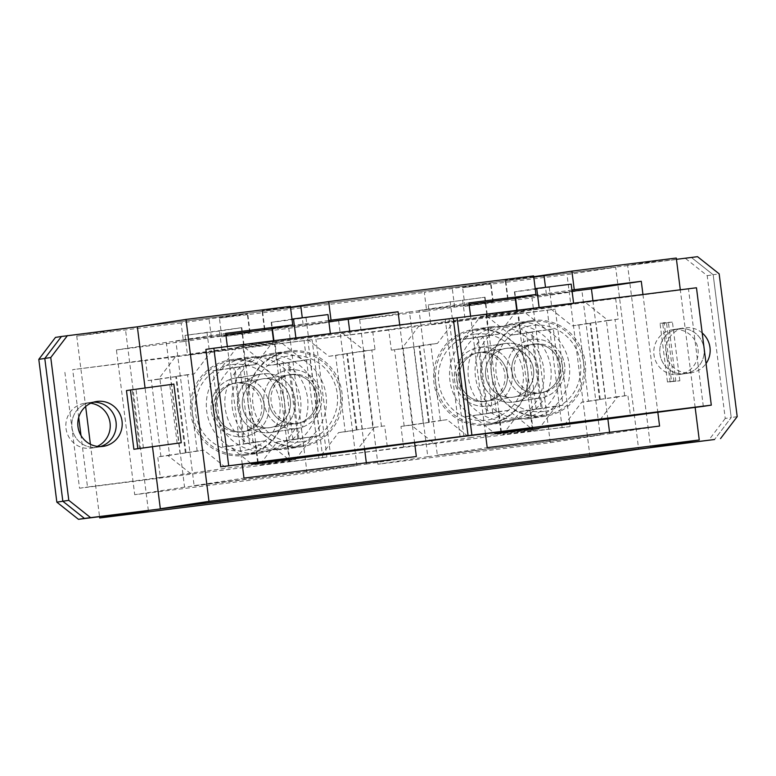 <?xml version="1.0" encoding="UTF-8"?>
<svg xmlns="http://www.w3.org/2000/svg" width="776" height="776" viewBox="0 0 776 776"><rect width="100%" height="100%" fill="white"/><g stroke="black" fill="none" stroke-linecap="round" stroke-linejoin="round"><path stroke-width="0.58" stroke-dasharray="3.88 2.91" d="M486.387 401.221A24.648 24.124 -98.6 0 1 459.392 380.075A24.648 24.124 -98.6 0 1 479.597 352.401A24.648 24.124 -98.6 0 1 480.208 352.314A24.648 24.124 -98.6 0 1 507.194 373.46A24.648 24.124 -98.6 0 1 486.998 401.134A24.648 24.124 -98.6 0 1 486.387 401.221A24.648 24.124 -98.6 0 1 459.392 380.075A24.648 24.124 -98.6 0 1 479.597 352.401A24.648 24.124 -98.6 0 1 480.208 352.314A24.648 24.124 -98.6 0 1 507.194 373.46A24.648 24.124 -98.6 0 1 486.998 401.134A24.648 24.124 -98.6 0 1 486.387 401.221M512.703 397.225A24.648 24.124 -98.6 0 1 485.718 376.079A24.648 24.124 -98.6 0 1 505.913 348.405A24.648 24.124 -98.6 0 1 506.524 348.317A24.648 24.124 -98.6 0 1 533.51 369.463A24.648 24.124 -98.6 0 1 513.314 397.137A24.648 24.124 -98.6 0 1 512.703 397.225A24.648 24.124 -98.6 0 1 485.718 376.079A24.648 24.124 -98.6 0 1 505.913 348.405A24.648 24.124 -98.6 0 1 506.524 348.317A24.648 24.124 -98.6 0 1 533.51 369.463A24.648 24.124 -98.6 0 1 513.314 397.137A24.648 24.124 -98.6 0 1 512.703 397.225M505.903 343.428A29.575 28.954 -98.6 0 1 538.292 368.804A29.575 28.954 -98.6 0 1 514.052 402.016A29.575 28.954 -98.6 0 1 513.324 402.113A29.575 28.954 -98.6 0 1 480.936 376.748A29.575 28.954 -98.6 0 1 505.176 343.525A29.575 28.954 -98.6 0 1 505.903 343.428A29.575 28.954 -98.6 0 1 538.292 368.804A29.575 28.954 -98.6 0 1 514.052 402.016A29.575 28.954 -98.6 0 1 513.324 402.113A29.575 28.954 -98.6 0 1 480.936 376.748A29.575 28.954 -98.6 0 1 505.176 343.525A29.575 28.954 -98.6 0 1 505.903 343.428A29.575 28.954 -98.6 0 1 538.292 368.804A29.575 28.954 -98.6 0 1 514.052 402.016A29.575 28.954 -98.6 0 1 513.324 402.113A29.575 28.954 -98.6 0 1 480.936 376.748A29.575 28.954 -98.6 0 1 505.176 343.525A29.575 28.954 -98.6 0 1 505.903 343.428A29.575 28.954 -98.6 0 1 538.292 368.804A29.575 28.954 -98.6 0 1 514.052 402.016A29.575 28.954 -98.6 0 1 513.324 402.113A29.575 28.954 -98.6 0 1 480.936 376.748A29.575 28.954 -98.6 0 1 505.176 343.525A29.575 28.954 -98.6 0 1 505.903 343.428M479.587 347.425A29.575 28.954 -98.6 0 1 511.976 372.8A29.575 28.954 -98.6 0 1 487.735 406.013A29.575 28.954 -98.6 0 1 486.998 406.11A29.575 28.954 -98.6 0 1 454.62 380.744A29.575 28.954 -98.6 0 1 478.85 347.532A29.575 28.954 -98.6 0 1 479.587 347.425A29.575 28.954 -98.6 0 1 511.976 372.8A29.575 28.954 -98.6 0 1 487.735 406.013A29.575 28.954 -98.6 0 1 486.998 406.11A29.575 28.954 -98.6 0 1 454.62 380.744A29.575 28.954 -98.6 0 1 478.85 347.532A29.575 28.954 -98.6 0 1 479.587 347.425M532.84 344.321A24.648 24.124 -98.6 0 1 559.835 365.467A24.648 24.124 -98.6 0 1 539.63 393.141A24.648 24.124 -98.6 0 1 539.019 393.228A24.648 24.124 -98.6 0 1 512.034 372.082A24.648 24.124 -98.6 0 1 532.229 344.408A24.648 24.124 -98.6 0 1 532.84 344.321A24.648 24.124 -98.6 0 1 559.835 365.467A24.648 24.124 -98.6 0 1 539.63 393.141A24.648 24.124 -98.6 0 1 539.019 393.228A24.648 24.124 -98.6 0 1 512.034 372.082A24.648 24.124 -98.6 0 1 532.229 344.408A24.648 24.124 -98.6 0 1 532.84 344.321M539.64 398.117A29.575 28.954 -98.6 0 1 507.252 372.752A29.575 28.954 -98.6 0 1 531.492 339.529A29.575 28.954 -98.6 0 1 532.229 339.432A29.575 28.954 -98.6 0 1 564.608 364.798A29.575 28.954 -98.6 0 1 540.377 398.02A29.575 28.954 -98.6 0 1 539.64 398.117A29.575 28.954 -98.6 0 1 507.252 372.752A29.575 28.954 -98.6 0 1 531.492 339.529A29.575 28.954 -98.6 0 1 532.229 339.432A29.575 28.954 -98.6 0 1 564.608 364.798A29.575 28.954 -98.6 0 1 540.377 398.02A29.575 28.954 -98.6 0 1 539.64 398.117M426.684 311.089L477.735 303.843L493.313 301.98L464.989 306.287L532.016 297.897L550.31 442.66L377.941 464.242L359.657 319.479L426.684 311.089L424.336 292.504L475.387 285.258L490.965 283.395L462.641 287.702L567.013 274.636L615.669 267.245L638.648 449.178M183.456 341.547L234.517 334.301L250.085 332.438L221.761 336.745L288.788 328.355L307.083 473.118L134.714 494.7L116.429 349.937L183.456 341.547L181.109 322.962L232.16 315.716L247.738 313.853L219.414 318.16L424.336 292.504M483.991 401.59A24.648 24.124 -98.6 0 1 457.006 380.444A24.648 24.124 -98.6 0 1 477.201 352.76A24.648 24.124 -98.6 0 1 477.812 352.682A24.648 24.124 -98.6 0 1 504.798 373.819A24.648 24.124 -98.6 0 1 484.602 401.502A24.648 24.124 -98.6 0 1 483.991 401.59M240.764 432.038A24.648 24.124 -98.6 0 1 213.778 410.902A24.648 24.124 -98.6 0 1 233.974 383.218A24.648 24.124 -98.6 0 1 234.585 383.14A24.648 24.124 -98.6 0 1 261.57 404.277A24.648 24.124 -98.6 0 1 241.375 431.96A24.648 24.124 -98.6 0 1 240.764 432.038M236.981 382.772A24.648 24.124 81.4 0 0 236.37 382.859A24.648 24.124 81.4 0 0 216.164 410.533A24.648 24.124 81.4 0 0 243.16 431.679A24.648 24.124 81.4 0 0 243.771 431.592A24.648 24.124 81.4 0 0 263.966 403.918A24.648 24.124 81.4 0 0 236.981 382.772A24.648 24.124 81.4 0 0 236.37 382.859A24.648 24.124 81.4 0 0 216.164 410.533A24.648 24.124 81.4 0 0 243.16 431.679A24.648 24.124 81.4 0 0 243.771 431.592A24.648 24.124 81.4 0 0 263.966 403.918A24.648 24.124 81.4 0 0 236.981 382.772M243.771 436.568A29.575 28.954 -98.6 0 1 211.392 411.202A29.575 28.954 -98.6 0 1 235.623 377.98A29.575 28.954 -98.6 0 1 236.36 377.883A29.575 28.954 -98.6 0 1 268.748 403.248A29.575 28.954 -98.6 0 1 244.508 436.471A29.575 28.954 -98.6 0 1 243.771 436.568A29.575 28.954 -98.6 0 1 211.392 411.202A29.575 28.954 -98.6 0 1 235.623 377.98A29.575 28.954 -98.6 0 1 236.36 377.883A29.575 28.954 -98.6 0 1 268.748 403.248A29.575 28.954 -98.6 0 1 244.508 436.471A29.575 28.954 -98.6 0 1 243.771 436.568M270.096 432.571A29.575 28.954 -98.6 0 1 237.708 407.196A29.575 28.954 -98.6 0 1 261.949 373.983A29.575 28.954 -98.6 0 1 262.676 373.886A29.575 28.954 -98.6 0 1 295.064 399.252A29.575 28.954 -98.6 0 1 270.824 432.475A29.575 28.954 -98.6 0 1 270.096 432.571A29.575 28.954 -98.6 0 1 237.708 407.196A29.575 28.954 -98.6 0 1 261.949 373.983A29.575 28.954 -98.6 0 1 262.676 373.886A29.575 28.954 -98.6 0 1 295.064 399.252A29.575 28.954 -98.6 0 1 270.824 432.475A29.575 28.954 -98.6 0 1 270.096 432.571A29.575 28.954 -98.6 0 1 237.708 407.196A29.575 28.954 -98.6 0 1 261.949 373.983A29.575 28.954 -98.6 0 1 262.676 373.886A29.575 28.954 -98.6 0 1 295.064 399.252A29.575 28.954 -98.6 0 1 270.824 432.475A29.575 28.954 -98.6 0 1 270.096 432.571A29.575 28.954 -98.6 0 1 237.708 407.196A29.575 28.954 -98.6 0 1 261.949 373.983A29.575 28.954 -98.6 0 1 262.676 373.886A29.575 28.954 -98.6 0 1 295.064 399.252A29.575 28.954 -98.6 0 1 270.824 432.475A29.575 28.954 -98.6 0 1 270.096 432.571M475.465 334.097A43.378 42.467 -98.6 0 1 523.034 371.859A43.378 42.467 -98.6 0 1 486.339 420.165A43.378 42.467 -98.6 0 1 438.77 382.413A43.378 42.467 -98.6 0 1 475.465 334.097M487.629 423.958A47.326 46.327 81.4 0 0 488.802 423.803A47.326 46.327 81.4 0 0 527.583 370.656A47.326 46.327 81.4 0 0 475.766 330.062A47.326 46.327 81.4 0 0 474.592 330.227A47.326 46.327 81.4 0 0 435.811 383.363A47.326 46.327 81.4 0 0 487.629 423.958M232.237 364.555A43.378 42.467 -98.6 0 1 279.806 402.317A43.378 42.467 -98.6 0 1 243.111 450.623A43.378 42.467 -98.6 0 1 195.542 412.861A43.378 42.467 -98.6 0 1 232.237 364.555M244.401 454.416A47.326 46.327 81.4 0 0 245.575 454.251A47.326 46.327 81.4 0 0 284.355 401.114A47.326 46.327 81.4 0 0 232.538 360.52A47.326 46.327 81.4 0 0 231.364 360.685A47.326 46.327 81.4 0 0 192.584 413.821A47.326 46.327 81.4 0 0 244.401 454.416M255.673 357.009A47.326 46.327 -98.6 0 1 307.49 397.603A47.326 46.327 -98.6 0 1 268.709 450.74A47.326 46.327 -98.6 0 1 267.536 450.904A47.326 46.327 -98.6 0 1 215.718 410.31A47.326 46.327 -98.6 0 1 254.499 357.164A47.326 46.327 -98.6 0 1 255.673 357.009M498.9 326.55A47.326 46.327 -98.6 0 1 550.717 367.145A47.326 46.327 -98.6 0 1 511.937 420.282A47.326 46.327 -98.6 0 1 510.763 420.446A47.326 46.327 -98.6 0 1 458.946 379.852A47.326 46.327 -98.6 0 1 497.726 326.715A47.326 46.327 -98.6 0 1 498.9 326.55M91.18 402.317A22.679 22.194 81.4 0 0 90.617 402.395A22.679 22.194 81.4 0 0 72.032 427.857A22.679 22.194 81.4 0 0 96.864 447.306A22.679 22.194 81.4 0 0 97.427 447.228A22.679 22.194 81.4 0 0 100.385 446.569A22.679 22.194 81.4 0 1 97.427 447.228A22.679 22.194 81.4 0 1 96.864 447.306A22.679 22.194 81.4 0 1 72.032 427.857A22.679 22.194 81.4 0 1 90.617 402.395A22.679 22.194 81.4 0 1 91.18 402.317A22.679 22.194 81.4 0 1 93.634 402.152A22.679 22.194 81.4 0 0 91.18 402.317M90.743 403.239A22.679 22.194 81.4 0 0 85.195 403.219A22.679 22.194 81.4 0 0 84.632 403.297A22.679 22.194 81.4 0 0 66.057 428.769A22.679 22.194 81.4 0 0 90.879 448.218A22.679 22.194 81.4 0 0 91.442 448.14A22.679 22.194 81.4 0 0 97.301 446.384M679.136 328.694A22.679 22.194 81.4 0 0 678.573 328.772A22.679 22.194 81.4 0 0 659.998 354.234A22.679 22.194 81.4 0 0 684.82 373.683A22.679 22.194 81.4 0 0 685.383 373.605A22.679 22.194 81.4 0 0 703.968 348.143A22.679 22.194 81.4 0 0 679.136 328.694A22.679 22.194 81.4 0 0 678.573 328.772A22.679 22.194 81.4 0 0 659.998 354.234A22.679 22.194 81.4 0 0 684.82 373.683A22.679 22.194 81.4 0 0 685.383 373.605A22.679 22.194 81.4 0 0 703.968 348.143A22.679 22.194 81.4 0 0 679.136 328.694M673.161 329.596A22.679 22.194 81.4 0 0 672.588 329.674A22.679 22.194 81.4 0 0 654.013 355.146A22.679 22.194 81.4 0 0 678.835 374.595A22.679 22.194 81.4 0 0 679.398 374.517A22.679 22.194 81.4 0 0 697.983 349.055A22.679 22.194 81.4 0 0 673.161 329.596M338.637 320.779L356.931 465.542L184.562 487.124L166.277 342.371L338.637 320.779L288.788 328.355M600.158 435.084L427.789 456.666L409.505 311.913L581.864 290.331L600.158 435.084L550.31 442.66M148.371 510.569L125.382 328.636L55.484 337.395M181.109 322.962L76.737 336.027L125.382 328.636M76.737 336.027L85.641 406.527M90.404 444.279L99.551 516.68M590.002 456.569L567.013 274.636M685.577 258.495L707.198 275.655L725.24 418.468L731.215 417.556L714.541 439.517L731.215 417.556L713.173 274.752L691.552 257.584L61.459 336.483L615.669 267.245M464.989 306.287L462.641 287.702M221.761 336.745L219.414 318.16M707.198 275.655L713.173 274.752L691.552 257.584L697.537 256.681M725.24 418.468L708.556 440.419M427.789 456.666L377.941 464.242M581.864 290.331L532.016 297.897M409.505 311.913L359.657 319.479M356.931 465.542L307.083 473.118M166.277 342.371L116.429 349.937M184.562 487.124L134.714 494.7M535.236 343.962A24.648 24.124 -98.6 0 1 562.222 365.098A24.648 24.124 -98.6 0 1 542.026 392.782A24.648 24.124 -98.6 0 1 541.415 392.86A24.648 24.124 -98.6 0 1 514.43 371.723A24.648 24.124 -98.6 0 1 534.625 344.04A24.648 24.124 -98.6 0 1 535.236 343.962M292.009 374.41A24.648 24.124 -98.6 0 1 318.994 395.556A24.648 24.124 -98.6 0 1 298.799 423.24A24.648 24.124 -98.6 0 1 298.188 423.318A24.648 24.124 -98.6 0 1 271.202 402.181A24.648 24.124 -98.6 0 1 291.398 374.498A24.648 24.124 -98.6 0 1 292.009 374.41M295.792 423.686A24.648 24.124 81.4 0 0 296.403 423.599A24.648 24.124 81.4 0 0 316.608 395.925A24.648 24.124 81.4 0 0 289.613 374.779A24.648 24.124 81.4 0 0 289.002 374.866A24.648 24.124 81.4 0 0 268.806 402.54A24.648 24.124 81.4 0 0 295.792 423.686A24.648 24.124 81.4 0 0 296.403 423.599A24.648 24.124 81.4 0 0 316.608 395.925A24.648 24.124 81.4 0 0 289.613 374.779A24.648 24.124 81.4 0 0 289.002 374.866A24.648 24.124 81.4 0 0 268.806 402.54A24.648 24.124 81.4 0 0 295.792 423.686M289.002 369.89A29.575 28.954 -98.6 0 1 321.38 395.256A29.575 28.954 -98.6 0 1 297.15 428.468A29.575 28.954 -98.6 0 1 296.413 428.575A29.575 28.954 -98.6 0 1 264.024 403.2A29.575 28.954 -98.6 0 1 288.265 369.987A29.575 28.954 -98.6 0 1 289.002 369.89A29.575 28.954 -98.6 0 1 321.38 395.256A29.575 28.954 -98.6 0 1 297.15 428.468A29.575 28.954 -98.6 0 1 296.413 428.575A29.575 28.954 -98.6 0 1 264.024 403.2A29.575 28.954 -98.6 0 1 288.265 369.987A29.575 28.954 -98.6 0 1 289.002 369.89M543.763 411.445A43.378 42.467 -98.6 0 1 496.194 373.683A43.378 42.467 -98.6 0 1 532.889 325.377A43.378 42.467 -98.6 0 1 580.458 363.139A43.378 42.467 -98.6 0 1 543.763 411.445M531.599 321.584A47.326 46.327 81.4 0 0 530.425 321.749A47.326 46.327 81.4 0 0 491.644 374.886A47.326 46.327 81.4 0 0 543.462 415.48A47.326 46.327 81.4 0 0 544.636 415.315A47.326 46.327 81.4 0 0 583.416 362.179A47.326 46.327 81.4 0 0 531.599 321.584M300.535 441.903A43.378 42.467 -98.6 0 1 252.966 404.141A43.378 42.467 -98.6 0 1 289.661 355.835A43.378 42.467 -98.6 0 1 337.23 393.587A43.378 42.467 -98.6 0 1 300.535 441.903M288.371 352.042A47.326 46.327 81.4 0 0 287.198 352.197A47.326 46.327 81.4 0 0 248.417 405.344A47.326 46.327 81.4 0 0 300.234 445.938A47.326 46.327 81.4 0 0 301.408 445.773A47.326 46.327 81.4 0 0 340.189 392.637A47.326 46.327 81.4 0 0 288.371 352.042M277.1 449.45A47.326 46.327 -98.6 0 1 225.282 408.855A47.326 46.327 -98.6 0 1 264.063 355.718A47.326 46.327 -98.6 0 1 265.237 355.553A47.326 46.327 -98.6 0 1 317.054 396.148A47.326 46.327 -98.6 0 1 278.274 449.285A47.326 46.327 -98.6 0 1 277.1 449.45M520.327 418.991A47.326 46.327 -98.6 0 1 468.51 378.397A47.326 46.327 -98.6 0 1 507.291 325.26A47.326 46.327 -98.6 0 1 508.464 325.095A47.326 46.327 -98.6 0 1 560.282 365.69A47.326 46.327 -98.6 0 1 521.501 418.836A47.326 46.327 -98.6 0 1 520.327 418.991M702.183 332.962A22.679 22.194 81.4 0 0 685.121 327.782A22.679 22.194 81.4 0 0 684.558 327.86A22.679 22.194 81.4 0 0 665.973 353.322A22.679 22.194 81.4 0 0 690.805 372.781A22.679 22.194 81.4 0 0 691.367 372.703A22.679 22.194 81.4 0 0 706.044 363.556M152.494 446.743L145.073 388M177.18 443.387L169.769 384.702L126.459 390.59M173.843 384.081L169.769 384.702M349.714 331.187L364.623 449.246M366.33 462.777L366.495 464.087L194.136 485.669L175.842 340.916L225.855 334.65M272.027 328.869L328.878 321.749M609.558 432.329L609.723 433.629L437.363 455.221L419.069 310.458L469.082 304.192M592.932 300.739L607.851 418.788M515.254 298.411L572.106 291.291M671.541 381.375L679.854 380.803L667.467 381.996L671.541 381.375L664.13 322.69L672.433 322.118L662.704 323.446L666.516 322.865L660.046 323.311L664.13 322.69M667.467 381.996L660.046 323.311M676.284 258.039L627.629 265.431L650.618 447.364M695.15 407.41L680.3 289.797M533.704 276.722L505.273 280.223L533.607 275.907M676.449 259.32L627.629 265.431M290.476 307.18L262.055 310.681L290.379 306.365M399.718 324.931L414.597 442.718M242.228 464.213L227.358 346.513M642.945 294.473L657.825 412.26M485.456 433.755L470.586 316.055M737.2 416.644L731.215 417.556L713.173 274.752L719.158 273.841M609.723 433.629L659.571 426.063M437.363 455.221L487.212 447.645M571.951 290.049L515.196 297.935M419.069 310.458L468.917 302.882M366.495 464.087L416.343 456.521M328.723 320.507L271.969 328.384M175.842 340.916L225.69 333.34M194.136 485.669L243.984 478.103M670.115 382.131L662.704 323.446M675.867 381.414L668.446 322.729M679.854 380.803L672.433 322.118M673.927 381.55L666.516 322.865M139.612 448.557L132.201 389.872M143.424 447.985L136.013 389.29M269.476 427.683A24.648 24.124 -98.6 0 1 242.49 406.537A24.648 24.124 -98.6 0 1 262.686 378.863A24.648 24.124 -98.6 0 1 263.297 378.775A24.648 24.124 -98.6 0 1 290.282 399.921A24.648 24.124 -98.6 0 1 270.087 427.595A24.648 24.124 -98.6 0 1 269.476 427.683A24.648 24.124 -98.6 0 1 242.49 406.537A24.648 24.124 -98.6 0 1 262.686 378.863A24.648 24.124 -98.6 0 1 263.297 378.775A24.648 24.124 -98.6 0 1 290.282 399.921A24.648 24.124 -98.6 0 1 270.087 427.595A24.648 24.124 -98.6 0 1 269.476 427.683M291.989 319.13L271.193 322.302L285.209 320.614L327.976 314.581M274.035 341.799L330.44 334.146L274.035 341.799L273.899 340.683M273.094 353.361A48.306 47.288 81.4 0 0 271.891 353.526A48.306 47.288 81.4 0 0 232.305 407.778A48.306 47.288 81.4 0 0 285.199 449.217A48.306 47.288 81.4 0 0 286.402 449.052A48.306 47.288 81.4 0 0 325.988 394.8A48.306 47.288 81.4 0 0 273.094 353.361M289.041 350.936A48.306 47.288 81.4 0 0 287.847 351.111A48.306 47.288 81.4 0 0 248.262 405.353A48.306 47.288 81.4 0 0 301.156 446.792A48.306 47.288 81.4 0 0 302.349 446.627A48.306 47.288 81.4 0 0 341.935 392.375A48.306 47.288 81.4 0 0 289.041 350.936M387.263 446.413L384.663 425.869A118.311 0.621 172.8 0 0 381.472 426.334L372.849 427.644L363.207 351.353L371.84 350.044A118.311 0.621 -7.2 0 1 375.031 349.578L372.431 329.034L306.21 338.287L328.908 356.31L335.61 355.466L345.252 431.766L338.549 432.601L321.031 455.657M273.152 341.469L242.82 345.272L245.41 365.806L255.634 364.526L273.152 341.469L237.262 346.92L306.21 338.287M205.873 349.413A118.311 0.621 -7.2 0 1 243.392 345.136A118.311 0.621 -7.2 0 1 242.82 345.272M372.431 329.034A118.311 0.621 -7.2 0 1 445.269 319.44L453.242 318.228M250.745 463.233L229.386 446.268L222.683 447.112A170.72 0.892 -7.2 0 1 243.499 444.076L249.484 443.174L244.537 443.717L234.895 367.426L243.519 366.117A118.311 0.621 -7.2 0 0 245.41 365.806M244.537 443.717L253.16 442.407A118.311 0.621 172.8 0 0 255.052 442.097L257.632 462.515M460.09 436.81L445.269 319.44M222.683 447.112L213.041 370.821L219.744 369.977L237.262 346.92M255.634 364.526L219.744 369.977M213.041 370.821A170.72 0.892 -7.2 0 1 233.857 367.785L239.842 366.873L234.895 367.426M342.1 332.836L364.798 350.859L328.908 356.31M364.798 350.859L375.031 349.578M363.207 351.353L346.697 353.652A170.72 0.892 -7.2 0 1 347.405 353.652A170.72 0.892 -7.2 0 1 335.61 355.466M384.663 425.869L338.549 432.601M374.439 427.149L356.921 450.206M372.849 427.644L356.339 429.952A170.72 0.892 -7.2 0 1 357.047 429.943A170.72 0.892 -7.2 0 1 345.252 431.766M287.974 458.839L265.276 440.816L229.386 446.268M265.276 440.816L255.052 442.097M330.372 333.612L330.44 334.146M295.899 337.929L295.966 338.462M243.499 444.076L233.857 367.785M249.484 443.174L239.842 366.873M356.339 429.952L346.697 353.652M362.314 429.041L352.682 352.75M571.194 284.132L528.437 290.166L514.42 291.844L535.217 288.672M530.91 309.721L516.894 311.399L539.194 308.004L573.668 303.688L530.91 309.721M528.427 418.759A48.306 47.288 -98.6 0 1 475.533 377.32A48.306 47.288 -98.6 0 1 515.118 323.068A48.306 47.288 -98.6 0 1 516.321 322.903A48.306 47.288 -98.6 0 1 569.215 364.342A48.306 47.288 -98.6 0 1 529.63 418.594A48.306 47.288 -98.6 0 1 528.427 418.759M544.383 416.343A48.306 47.288 -98.6 0 1 491.489 374.895A48.306 47.288 -98.6 0 1 531.075 320.653A48.306 47.288 -98.6 0 1 532.268 320.488A48.306 47.288 -98.6 0 1 585.162 361.926A48.306 47.288 -98.6 0 1 545.577 416.169A48.306 47.288 -98.6 0 1 544.383 416.343M500.86 432.067L498.279 411.649A118.311 0.621 -7.2 0 1 496.388 411.949L487.755 413.259L478.123 336.968L486.746 335.659A118.311 0.621 172.8 0 0 488.637 335.348L486.048 314.813L516.38 311.011L480.49 316.462L462.971 339.519L456.269 340.363L465.91 416.654L472.613 415.82L493.972 432.775M486.048 314.813A118.311 0.621 172.8 0 0 486.62 314.678A118.311 0.621 172.8 0 0 449.1 318.955L453.252 318.325M696.47 287.77L688.496 288.982A118.311 0.621 172.8 0 0 615.659 298.585L618.249 319.12A118.311 0.621 172.8 0 0 615.067 319.586L606.434 320.895L616.076 397.196L624.699 395.886A118.311 0.621 -7.2 0 1 627.891 395.411L630.49 415.955M618.249 319.12L608.025 320.401L585.327 302.378L615.659 298.585M585.327 302.378L549.437 307.829L480.49 316.462M703.318 406.352L688.496 288.982M463.912 436.228L449.1 318.955M564.259 425.2L581.777 402.143L588.48 401.308L578.838 325.018L572.135 325.852L549.437 307.829M608.025 320.401L572.135 325.852M578.838 325.018A170.72 0.892 172.8 0 0 590.633 323.194A170.72 0.892 172.8 0 0 589.925 323.204L606.434 320.895M478.123 336.968L483.07 336.425L477.085 337.327A170.72 0.892 172.8 0 0 456.269 340.363M516.38 311.011L498.861 334.068L488.637 335.348M498.861 334.068L462.971 339.519M498.279 411.649L508.503 410.368L531.201 428.391M508.503 410.368L472.613 415.82M487.755 413.259L492.712 412.716L486.727 413.618A170.72 0.892 172.8 0 0 465.91 416.654M588.48 401.308A170.72 0.892 172.8 0 0 600.275 399.485A170.72 0.892 172.8 0 0 599.567 399.495L616.076 397.196M600.149 419.758L617.667 396.691L627.891 395.411M617.667 396.691L581.777 402.143M539.126 307.471L539.194 308.004M573.6 303.154L573.668 303.688M599.567 399.495L589.925 323.204M605.542 398.583L595.91 322.292M486.727 413.618L477.085 337.327M492.712 412.716L483.07 336.425M219.501 331.061L185.028 335.377L241.802 327.656L219.501 331.061L221.975 350.616L187.501 354.933L230.259 348.899L244.275 347.221L221.975 350.616M259.679 453.097A48.306 47.288 81.4 0 0 260.881 452.932A48.306 47.288 81.4 0 0 300.467 398.68A48.306 47.288 81.4 0 0 247.573 357.241A48.306 47.288 81.4 0 0 246.37 357.406A48.306 47.288 81.4 0 0 206.785 411.658A48.306 47.288 81.4 0 0 259.679 453.097M243.732 455.512A48.306 47.288 81.4 0 0 244.925 455.347A48.306 47.288 81.4 0 0 284.511 401.105A48.306 47.288 81.4 0 0 231.617 359.657A48.306 47.288 81.4 0 0 230.424 359.831A48.306 47.288 81.4 0 0 190.838 414.074A48.306 47.288 81.4 0 0 243.732 455.512M287.363 440.652L277.139 441.932L259.62 464.989L289.952 461.186L287.363 440.652A118.311 0.621 -7.2 0 1 289.254 440.341L297.877 439.032L288.245 362.741L279.612 364.051A118.311 0.621 172.8 0 0 277.721 364.351L275.131 343.816L244.799 347.609L280.689 342.168L303.387 360.18L310.09 359.346L319.731 435.637L313.029 436.481L295.51 459.537L226.563 468.17L203.865 450.148L197.162 450.982L187.52 374.692L194.223 373.857L211.741 350.8L280.689 342.168M275.131 343.816A118.311 0.621 172.8 0 0 274.558 343.952A118.311 0.621 172.8 0 0 312.078 339.665L72.682 369.648A118.311 0.621 172.8 0 0 145.51 360.045L148.109 380.589A118.311 0.621 172.8 0 0 151.301 380.114L159.924 378.804L169.566 455.105L160.933 456.414A118.311 0.621 -7.2 0 1 157.751 456.88L160.341 477.415A118.311 0.621 172.8 0 1 87.504 487.018L80.995 435.511M148.109 380.589L158.333 379.309L175.851 356.242L145.51 360.045M175.851 356.242L211.741 350.8M78.706 417.342L72.682 369.648M289.952 461.186A118.311 0.621 172.8 0 0 289.38 461.322A118.311 0.621 172.8 0 0 326.9 457.045L79.53 488.23L64.699 370.86M79.53 488.23L87.504 487.018M318.926 458.247L304.095 340.877M326.9 457.045L312.078 339.665M160.341 477.415L226.563 468.17M259.62 464.989L295.51 459.537M158.333 379.309L194.223 373.857M187.52 374.692A170.72 0.892 172.8 0 0 175.725 376.515A170.72 0.892 172.8 0 0 176.433 376.505L159.924 378.804M288.245 362.741L283.288 363.284L289.273 362.382A170.72 0.892 172.8 0 0 310.09 359.346M244.799 347.609L267.497 365.632L277.721 364.351M267.497 365.632L303.387 360.18M277.139 441.932L313.029 436.481M297.877 439.032L292.93 439.575L298.915 438.673A170.72 0.892 172.8 0 0 319.731 435.637M197.162 450.982A170.72 0.892 172.8 0 0 185.367 452.806A170.72 0.892 172.8 0 0 186.075 452.796L169.566 455.105M190.673 473.622L167.975 455.599L157.751 456.88M167.975 455.599L203.865 450.148M185.028 335.377L187.501 354.933M186.075 452.796L176.433 376.505M180.09 453.708L170.458 377.417M298.915 438.673L289.273 362.382M292.93 439.575L283.288 363.284M428.255 304.92L485.029 297.208L428.255 304.92L430.728 324.484L487.503 316.763L430.728 324.484M490.801 326.783A48.306 47.288 -98.6 0 1 543.695 368.222A48.306 47.288 -98.6 0 1 504.109 422.474A48.306 47.288 -98.6 0 1 502.906 422.639A48.306 47.288 -98.6 0 1 450.012 381.2A48.306 47.288 -98.6 0 1 489.598 326.948A48.306 47.288 -98.6 0 1 490.801 326.783M474.844 329.208A48.306 47.288 -98.6 0 1 527.738 370.647A48.306 47.288 -98.6 0 1 488.152 424.889A48.306 47.288 -98.6 0 1 486.959 425.064A48.306 47.288 -98.6 0 1 434.065 383.625A48.306 47.288 -98.6 0 1 473.651 329.373A48.306 47.288 -98.6 0 1 474.844 329.208M400.969 426.422L411.202 425.141L433.9 443.164L403.568 446.966L400.969 426.422A118.311 0.621 172.8 0 0 404.16 425.956L412.793 424.647L403.151 348.356L394.528 349.666A118.311 0.621 -7.2 0 1 391.337 350.131L388.737 329.587L454.969 320.342L437.451 343.399L430.748 344.234L440.39 420.534L447.092 419.69L469.79 437.712L538.738 429.079L556.256 406.023L562.959 405.179L553.317 328.888L546.614 329.732L523.916 311.709L454.969 320.342M488.026 317.161L518.358 313.358L520.948 333.903L510.724 335.183L488.026 317.161L523.916 311.709M388.737 329.587A118.311 0.621 -7.2 0 1 315.91 339.19L555.306 309.207A118.311 0.621 -7.2 0 1 517.786 313.494A118.311 0.621 -7.2 0 1 518.358 313.358M562.959 405.179A170.72 0.892 -7.2 0 1 542.143 408.215L536.158 409.127L541.105 408.574L531.463 332.283L522.84 333.593A118.311 0.621 -7.2 0 0 520.948 333.903M541.105 408.574L532.481 409.883A118.311 0.621 172.8 0 0 530.59 410.194L533.18 430.728A118.311 0.621 -7.2 0 0 532.608 430.864L517.786 313.494M403.568 446.966A118.311 0.621 -7.2 0 1 330.731 456.56L570.127 426.587L555.306 309.207M570.127 426.587A118.311 0.621 -7.2 0 1 532.608 430.864M562.154 427.799L547.322 310.419M322.758 457.772L307.926 340.402M330.731 456.56L315.91 339.19M433.9 443.164L469.79 437.712M538.738 429.079L502.848 434.531L533.18 430.728M510.724 335.183L546.614 329.732M553.317 328.888A170.72 0.892 -7.2 0 1 532.501 331.924L526.516 332.826L531.463 332.283M419.079 325.794L401.561 348.851L437.451 343.399M401.561 348.851L391.337 350.131M403.151 348.356L419.661 346.048A170.72 0.892 -7.2 0 1 418.953 346.057A170.72 0.892 -7.2 0 1 430.748 344.234M411.202 425.141L447.092 419.69M412.793 424.647L429.303 422.348A170.72 0.892 -7.2 0 1 428.594 422.348A170.72 0.892 -7.2 0 1 440.39 420.534M502.848 434.531L520.366 411.474L556.256 406.023M520.366 411.474L530.59 410.194M462.729 300.603L465.202 320.168M542.143 408.215L532.501 331.924M536.158 409.127L526.516 332.826M429.303 422.348L419.661 346.048M423.318 423.25L413.686 346.959M492.905 302.048L490.558 283.463M249.678 332.506L247.331 313.921M211.373 337.308L209.025 318.723M454.6 306.85L452.253 288.265M264.81 329.189L262.463 310.604M303.115 324.387L302.281 317.801M508.037 298.731L505.69 280.146M546.343 293.939L545.509 287.343M271.561 322.234L272.298 328.054M253.16 442.407L243.519 366.117M381.472 426.334L371.84 350.044M306.035 317.918L308.509 337.473M514.789 291.776L515.526 297.596M517.126 310.225L517.262 311.341M624.699 395.886L615.067 319.586M496.388 411.949L486.746 335.659M549.262 287.459L551.736 307.024M241.433 327.724L243.906 347.289M160.933 456.414L151.301 380.114M289.254 440.341L279.612 364.051M206.959 332.041L209.433 351.606M484.66 297.266L487.134 316.831M532.481 409.883L522.84 333.593M404.16 425.956L394.528 349.666M450.187 301.583L452.66 321.148M534.625 344.04L477.201 352.76M514.052 402.016L540.377 398.02L514.052 402.016M505.176 343.525L478.85 347.532L505.176 343.525M542.026 392.782L484.602 401.502M493.313 301.98L490.965 283.395M250.085 332.438L247.738 313.853M291.398 374.498L233.974 383.218M261.949 373.983L235.623 377.98L261.949 373.983M245.575 454.251L268.709 450.74M488.802 423.803L511.937 420.282M84.632 403.297L96.602 401.483M672.588 329.674L684.558 327.86M679.398 374.517L691.367 372.703M91.442 448.14L103.412 446.326M474.592 330.227L497.726 326.715M231.364 360.685L254.499 357.164M270.824 432.475L297.15 428.468L270.824 432.475M298.799 423.24L241.375 431.96M287.198 352.197L264.063 355.718M530.425 321.749L507.291 325.26M544.636 415.315L521.501 418.836M301.408 445.773L278.274 449.285M264.403 329.257L262.055 310.681M507.63 298.808L505.273 280.223M271.193 322.302L271.93 328.102M273.521 340.732L273.666 341.857M287.847 351.111L271.891 353.526M258.214 462.506L243.392 345.136M302.349 446.627L286.402 449.052M357.047 429.943L347.405 353.652M514.42 291.844L515.157 297.654M516.748 310.274L516.894 311.399M531.075 320.653L515.118 323.068M501.442 432.048L486.62 314.678M545.577 416.169L529.63 418.594M600.275 399.485L590.633 323.194M241.802 327.656L244.275 347.221M244.925 455.347L260.881 452.932M289.38 461.322L274.558 343.952M230.424 359.831L246.37 357.406M185.367 452.806L175.725 376.515M485.029 297.208L487.503 316.763M488.152 424.889L504.109 422.474M473.651 329.373L489.598 326.948M428.594 422.348L418.953 346.057"/><path stroke-width="1.16" d="M99.716 517.961L148.371 510.569L78.463 519.319L56.842 502.159L62.827 501.248L84.448 518.417L714.541 439.517L638.648 449.178L590.002 456.569L99.716 517.961L99.551 516.68M85.641 406.527L90.404 444.279M227.358 346.513L225.69 333.34L292.727 324.95L290.379 306.365L185.998 319.431L137.352 326.822L61.459 336.483L44.785 358.444L38.8 359.356L55.484 337.395L61.459 336.483L44.785 358.444L62.827 501.248L84.448 518.417L78.463 519.319M100.385 446.569A22.679 22.194 81.4 0 0 115.963 421.475A22.679 22.194 81.4 0 0 93.634 402.152A22.679 22.194 81.4 0 1 115.963 421.475A22.679 22.194 81.4 0 1 100.385 446.569M97.301 446.384A22.679 22.194 81.4 0 0 109.979 422.386A22.679 22.194 81.4 0 0 90.743 403.239M38.8 359.356L56.842 502.159M102.839 446.404A22.679 22.194 81.4 0 0 103.412 446.326A22.679 22.194 81.4 0 0 121.987 420.854A22.679 22.194 81.4 0 0 97.165 401.405A22.679 22.194 81.4 0 0 96.602 401.483A22.679 22.194 81.4 0 0 78.017 426.945A22.679 22.194 81.4 0 0 102.839 446.404M706.044 363.556A22.679 22.194 81.4 0 0 702.183 332.962M185.998 319.431L208.986 501.364L160.331 508.755L152.494 446.743M145.073 388L137.352 326.822M181.254 442.766L173.843 384.081L130.446 389.988L137.856 448.673L181.254 442.766L133.87 449.275L126.459 390.59L130.446 389.988M328.878 321.749L348.211 319.334L349.714 331.187M364.623 449.246L366.33 462.777M225.855 334.65L272.027 328.869M572.106 291.291L591.438 288.876L592.932 300.739M607.851 418.788L609.558 432.329M469.082 304.192L515.254 298.411M208.986 501.364L699.263 439.973L695.15 407.41M680.3 289.797L676.284 258.039L571.902 271.115L533.704 276.722M699.263 439.973L650.618 447.364L714.541 439.517L160.331 508.755M720.516 438.605L737.2 416.644L719.158 273.841L697.537 256.681L676.449 259.32M470.586 316.055L468.917 302.882L535.954 294.492L533.607 275.907L328.675 301.573L290.476 307.18M348.211 319.334L398.059 311.758L331.032 320.149L328.675 301.573M398.059 311.758L399.718 324.931M414.597 442.718L416.343 456.521L243.984 478.103L242.228 464.213M591.438 288.876L641.286 281.3L574.25 289.7L571.902 271.115M641.286 281.3L642.945 294.473M657.825 412.26L659.571 426.063L487.212 447.645L485.456 433.755M50.76 357.532L44.785 358.444L62.827 501.248L68.802 500.345L50.76 357.532L67.444 335.581M90.423 517.505L68.802 500.345M515.196 297.935L535.954 294.492M574.25 289.7L571.951 290.049M271.969 328.384L292.727 324.95M331.032 320.149L328.723 320.507M133.87 449.275L137.856 448.673M257.642 462.641L287.974 458.839L252.084 464.29L387.263 446.413A118.311 0.621 -7.2 0 1 460.09 436.81L468.074 435.598L453.242 318.228L213.846 348.201L205.873 349.413L220.694 466.793A118.311 0.621 -7.2 0 1 258.214 462.506A118.311 0.621 -7.2 0 1 257.642 462.641L257.632 462.515M468.074 435.598L220.694 466.793M228.677 465.581L213.846 348.201M252.084 464.29L250.745 463.233M295.899 337.929L293.503 318.897L327.976 314.581L330.372 333.612M293.503 318.897L291.989 319.13M453.252 318.325L696.47 287.77L711.301 405.14L703.318 406.352A118.311 0.621 172.8 0 0 630.49 415.955L495.311 433.832L493.972 432.775M495.311 433.832L531.201 428.391L500.869 432.183A118.311 0.621 172.8 0 0 501.442 432.048A118.311 0.621 172.8 0 0 463.922 436.335L471.905 435.123L457.074 317.753M471.905 435.123L711.301 405.14M535.217 288.672L536.73 288.449L539.126 307.471M536.73 288.449L571.194 284.132L573.6 303.154M80.995 435.511L78.706 417.342M302.281 317.801L300.768 305.812M545.509 287.343L543.995 275.354M272.298 328.054L273.899 340.683M515.526 297.596L517.126 310.225M271.93 328.102L273.521 340.732M515.157 297.654L516.748 310.274"/></g></svg>
